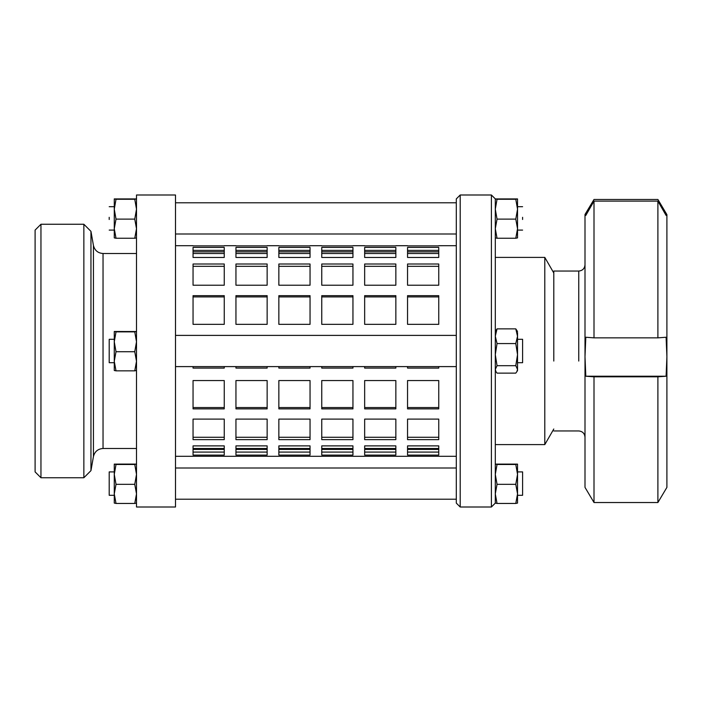 <?xml version="1.0" encoding="UTF-8"?>
<svg xmlns="http://www.w3.org/2000/svg" width="702" height="702" viewBox="0 0 702 702"><rect width="100%" height="100%" fill="white"/><g stroke="black" fill="none" stroke-linecap="round" stroke-linejoin="round"><path stroke-width="1.05" d="M517.532 503.088L515.786 503.448L517.532 493.883L515.786 484.319L517.532 474.394L515.786 464.47L517.532 464.11L517.532 503.097M517.532 464.11L495.296 464.11L497.042 464.47L495.296 474.394L497.042 484.319L495.296 493.883L497.042 503.448L495.296 503.088L495.296 198.903L497.042 199.271L495.296 209.196L497.042 219.121L495.296 228.685L497.042 238.25L495.296 237.899M515.786 503.448L497.042 503.448M515.786 484.319L497.042 484.319M515.786 464.47L497.042 464.47M517.532 209.196L517.532 237.899L515.786 238.25L517.532 228.685L515.786 219.121L517.532 209.196L515.786 199.271L517.532 198.912L517.532 209.196M517.532 198.912L495.296 198.912M515.786 238.25L497.042 238.25M515.786 219.121L497.042 219.121M515.786 199.271L497.042 199.271M517.532 354.633L517.532 370.498L516.865 371.656L517.532 369.41L515.786 365.689L517.532 354.633L515.786 343.568L517.532 336.223L517.532 354.633M517.532 332.59L517.532 336.223L515.786 328.878L517.532 331.502M495.296 331.502L497.042 328.878L495.296 336.223L497.042 343.568L495.296 354.633L497.042 365.689L495.296 369.41L495.972 371.656L497.042 373.122L515.786 373.122L516.865 371.656M515.786 365.689L497.042 365.689M515.786 328.878L497.042 328.878M515.786 343.568L497.042 343.568M114.268 370.489L114.268 331.502L116.014 331.87L114.268 341.795L116.014 351.72L114.268 361.284L116.014 370.849L114.268 370.489M136.504 370.489L134.758 370.849L136.504 361.284L134.758 351.72L136.504 341.795L134.758 331.87L136.504 331.511L114.268 331.502M116.014 370.849L134.758 370.849M116.014 351.72L134.758 351.72M116.014 331.87L134.758 331.87M114.268 237.89L114.277 198.894L116.014 199.271L114.268 209.196L116.014 219.121L114.268 228.685L116.014 238.25L114.268 237.89M136.495 237.908L134.758 238.25L136.504 228.685L134.758 219.121L136.504 209.196L134.758 199.271L136.504 198.912L114.268 198.912M116.014 238.25L134.758 238.25M116.014 219.121L134.758 219.121M116.014 199.271L134.758 199.271M114.268 503.088L114.268 464.101L116.014 464.47L114.268 474.394L116.014 484.319L114.268 493.883L116.014 503.448L114.268 503.088M136.495 503.106L134.758 503.448L136.504 493.883L134.758 484.319L136.504 474.394L134.758 464.47L136.495 464.092L114.268 464.101M116.014 503.448L134.758 503.448M116.014 484.319L134.758 484.319M116.014 464.47L134.758 464.47M666.9 214.619L666.101 215.444L657.897 201.105L594.006 201.105L585.801 215.444L585.003 214.496L594.006 199.473L657.897 199.473L666.9 214.619L666.9 356.73L666.101 376.219L657.897 376.816L594.006 376.816L585.801 376.219L585.003 356.73L585.801 337.25L594.006 337.855L657.897 337.855L666.101 337.25L666.9 356.73L666.9 487.381L657.897 502.527L657.897 376.816M666.101 376.219L585.801 376.219M585.003 214.619L585.003 487.381L594.006 502.527L657.897 502.527M594.006 502.527L594.006 376.816M657.897 337.855L657.897 201.105M594.006 337.855L594.006 201.105M585.801 213.803L586.74 213.803M665.163 213.803L666.101 213.803M585.003 264.812C584.626 268.594 582.546 270.674 578.764 271.051L553.799 271.051L553.799 361.056M175.5 507.002L175.5 194.998L136.504 194.998L136.504 507.002L175.5 507.002M35.1 471.902L35.1 230.098L35.1 471.902L40.953 477.746L83.854 477.746L83.854 224.254L90.953 231.353L93.436 245.446L93.436 456.554C94.7 451.561 97.894 448.876 103.036 448.499L136.504 448.499M83.854 477.746L90.953 470.647L90.953 231.353L90.953 470.647L93.436 456.554M35.1 230.098L40.953 224.254L40.953 477.746M522.604 217.313L522.604 219.489L522.604 217.313M109.196 217.313L109.196 219.489L109.196 217.313M517.532 339.303L522.604 339.303L522.604 362.697L517.532 362.697M114.268 362.697L109.196 362.697L109.196 339.303L114.268 339.303M517.532 471.902L522.604 471.902L522.604 495.296L517.532 495.296M114.268 495.296L109.196 495.296L109.196 471.902L114.268 471.902M456.3 503.097L460.196 507.002L460.196 194.998L491.4 194.998L491.4 507.002L495.296 503.097M491.4 194.998L495.305 198.894M460.196 507.002L491.4 507.002M456.3 198.903L456.3 503.097L456.3 198.903L460.196 194.998M495.296 444.603L544.796 444.603L544.796 257.397L553.799 272.999M544.796 444.603L553.799 429.001M407.546 380.554L438.75 380.554L438.75 408.871L407.546 408.871L407.546 380.554M407.546 407.546L438.75 407.546M364.654 380.554L395.849 380.554L395.849 408.871L364.654 408.871L364.654 380.554M364.654 407.546L395.849 407.546M321.753 380.554L352.948 380.554L352.948 408.871L321.753 408.871L321.753 380.554M321.753 407.546L352.948 407.546M278.852 380.554L310.047 380.554L310.047 408.871L278.852 408.871L278.852 380.554M278.852 407.546L310.047 407.546M235.951 380.554L267.146 380.554L267.146 408.871L235.951 408.871L235.951 380.554M235.951 407.546L267.146 407.546M407.546 419.103L438.75 419.103L438.75 439.645L407.546 439.645L407.546 419.103M407.546 437.276L438.75 437.276M364.654 419.103L395.849 419.103L395.849 439.645L364.654 439.645L364.654 419.103M364.654 437.276L395.849 437.276M321.753 419.103L352.948 419.103L352.948 439.645L321.753 439.645L321.753 419.103M321.753 437.276L352.948 437.276M278.852 419.103L310.047 419.103L310.047 439.645L278.852 439.645L278.852 419.103M278.852 437.276L310.047 437.276M235.951 419.103L267.146 419.103L267.146 439.645L235.951 439.645L235.951 419.103M235.951 437.276L267.146 437.276M407.546 445.884L438.75 445.884L438.75 455.098L407.546 455.098L407.546 445.884M407.546 452.079L438.75 452.079M364.654 445.884L395.849 445.884L395.849 455.098L364.654 455.098L364.654 445.884M364.654 452.079L395.849 452.079M321.753 445.884L352.948 445.884L352.948 455.098L321.753 455.098L321.753 445.884M321.753 452.079L352.948 452.079M278.852 445.884L310.047 445.884L310.047 455.098L278.852 455.098L278.852 445.884M278.852 452.079L310.047 452.079M235.951 445.884L267.146 445.884L267.146 455.098L235.951 455.098L235.951 445.884M235.951 452.079L267.146 452.079M407.546 456.256L438.75 456.256M407.546 449.42L438.75 449.42M364.654 456.256L395.849 456.256M364.654 449.42L395.849 449.42M321.753 456.256L352.948 456.256M321.753 449.42L352.948 449.42M278.852 456.256L310.047 456.256M278.852 449.42L310.047 449.42M235.951 456.256L267.146 456.256M235.951 449.42L267.146 449.42M438.75 251.842L407.546 251.842M438.75 245.709L456.3 245.7M407.546 245.709L395.849 245.709M438.75 245.875L407.546 245.875M395.849 251.842L364.654 251.842M364.654 245.709L352.948 245.709M395.849 245.875L364.654 245.875M352.948 251.842L321.753 251.842M321.753 245.709L310.047 245.709M352.948 245.875L321.753 245.875M310.047 251.842L278.852 251.842M278.852 245.709L267.146 245.709M310.047 245.875L278.852 245.875M267.146 251.842L235.951 251.842M235.951 245.709L224.254 245.7M267.146 245.875L235.951 245.875M438.75 250.386L407.546 250.386M407.546 247.394L438.75 247.394L438.75 257.458L407.546 257.458L407.546 247.394M395.849 250.386L364.654 250.386M364.654 247.394L395.849 247.394L395.849 257.458L364.654 257.458L364.654 247.394M352.948 250.386L321.753 250.386M321.753 247.394L352.948 247.394L352.948 257.458L321.753 257.458L321.753 247.394M310.047 250.386L278.852 250.386M278.852 247.394L310.047 247.394L310.047 257.458L278.852 257.458L278.852 247.394M267.146 250.386L235.951 250.386M235.951 247.394L267.146 247.394L267.146 257.458L235.951 257.458L235.951 247.394M438.75 266.321L407.546 266.321M407.546 264.013L438.75 264.013L438.75 285.214L407.546 285.214L407.546 264.013M395.849 266.321L364.654 266.321M364.654 264.013L395.849 264.013L395.849 285.214L364.654 285.214L364.654 264.013M352.948 266.321L321.753 266.321M321.753 264.013L352.948 264.013L352.948 285.214L321.753 285.214L321.753 264.013M310.047 266.321L278.852 266.321M278.852 264.013L310.047 264.013L310.047 285.214L278.852 285.214L278.852 264.013M267.146 266.321L235.951 266.321M235.951 264.013L267.146 264.013L267.146 285.214L235.951 285.214L235.951 264.013M438.75 296.911L407.546 296.911M407.546 295.665L438.75 295.665L438.75 324.342L407.546 324.342L407.546 295.665M395.849 296.911L364.654 296.911M364.654 295.665L395.849 295.665L395.849 324.342L364.654 324.342L364.654 295.665M352.948 296.911L321.753 296.911M321.753 295.665L352.948 295.665L352.948 324.342L321.753 324.342L321.753 295.665M310.047 296.911L278.852 296.911M278.852 295.665L310.047 295.665L310.047 324.342L278.852 324.342L278.852 295.665M267.146 296.911L235.951 296.911M235.951 295.665L267.146 295.665L267.146 324.342L235.951 324.342L235.951 295.665M193.05 407.546L224.254 407.546M224.254 408.871L193.05 408.871L193.05 380.554L224.254 380.554L224.254 408.871M224.254 439.645L193.05 439.645L193.05 419.103L224.254 419.103L224.254 439.645M193.05 437.276L224.254 437.276M193.05 456.256L224.254 456.256M193.05 445.884L224.254 445.884L224.254 455.098L193.05 455.098L193.05 445.884M193.05 295.665L224.254 295.665L224.254 324.342L193.05 324.342L193.05 295.665M224.254 296.911L193.05 296.911M193.05 264.013L224.254 264.013L224.254 285.214L193.05 285.214L193.05 264.013M224.254 266.321L193.05 266.321M193.05 247.394L224.254 247.394L224.254 257.458L193.05 257.458L193.05 247.394M224.254 250.386L193.05 250.386M193.05 245.875L224.254 245.875M224.254 251.842L193.05 251.842M193.05 452.079L224.254 452.079M193.05 449.42L224.254 449.42M438.75 366.602L438.75 368.085L407.546 368.085L407.546 366.602M395.849 366.602L395.849 368.085L364.654 368.085L364.654 366.602M352.948 366.602L352.948 368.085L321.753 368.085L321.753 366.602M310.047 366.602L310.047 368.085L278.852 368.085L278.852 366.602M267.146 366.602L267.146 368.085L235.951 368.085L235.951 366.602M224.254 366.602L224.254 368.085L193.05 368.085L193.05 366.602M407.546 368.041L438.75 368.041M364.654 368.041L395.849 368.041M321.753 368.041L352.948 368.041M278.852 368.041L310.047 368.041M235.951 368.041L267.146 368.041M193.05 368.041L224.254 368.041M193.05 448.499L224.254 448.499M235.951 448.499L267.146 448.499M278.852 448.499L310.047 448.499M321.753 448.499L352.948 448.499M364.654 448.499L395.849 448.499M407.546 448.499L438.75 448.499M578.764 271.683L578.764 361.056M103.036 448.499L103.036 253.501C97.894 253.124 94.7 250.438 93.436 245.446M495.972 371.656L495.296 370.498M553.799 430.949L578.764 430.949C582.546 431.326 584.626 433.406 585.003 437.188M103.036 253.501L136.504 253.501M40.953 224.254L83.854 224.254M517.532 206.704L522.604 206.704M517.532 230.098L522.604 230.098M114.268 230.098L109.196 230.098M114.268 206.704L109.196 206.704M456.3 234.003L175.5 234.003M456.3 202.799L175.5 202.799M456.3 366.602L175.5 366.602M456.3 335.398L175.5 335.398M456.3 499.201L175.5 499.201M456.3 467.997L175.5 467.997M495.296 257.397L544.796 257.397M175.5 456.3L193.05 456.3M175.5 245.7L193.05 245.7M456.3 456.3L438.75 456.3M407.546 456.3L395.849 456.3M364.654 456.3L352.948 456.3M321.753 456.3L310.047 456.3M278.852 456.3L267.146 456.3M235.951 456.3L224.254 456.3M438.75 253.501L407.546 253.501M395.849 253.501L364.654 253.501M352.948 253.501L321.753 253.501M310.047 253.501L278.852 253.501M267.146 253.501L235.951 253.501M224.254 253.501L193.05 253.501"/></g></svg>
